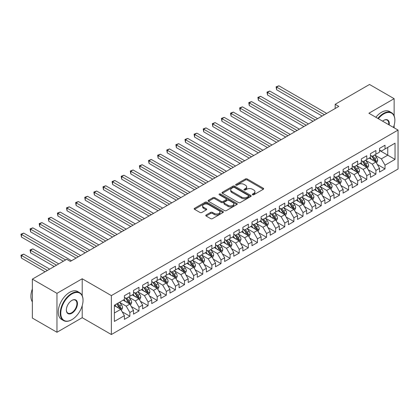 <?xml version="1.0" encoding="UTF-8"?>
<svg xmlns="http://www.w3.org/2000/svg" width="419" height="419" viewBox="0 0 419 419"><rect width="100%" height="100%" fill="white"/><g stroke="black" fill="none" stroke-linecap="round" stroke-linejoin="round"><path stroke-width="0.63" d="M252.547 194.756A0.885 0.513 0 0 0 253.799 194.756L263.305 189.273A1.267 0.728 0 0 0 263.671 188.754A1.267 0.728 0 0 0 263.305 188.236L247.2 178.944A1.267 0.728 0 0 0 245.414 178.944L235.907 184.428A0.885 0.513 0 0 0 235.651 184.789A0.885 0.513 0 0 0 235.907 185.151A0.885 0.513 0 0 0 237.159 185.151L238.39 184.444A4.049 2.336 0 0 1 244.115 184.444L245.455 185.219A4.049 2.336 0 0 1 246.644 186.869A4.049 2.336 0 0 1 245.455 188.524L244.23 189.231A0.885 0.513 0 0 0 243.968 189.592A0.885 0.513 0 0 0 244.23 189.954A0.885 0.513 0 0 0 245.482 189.954L246.712 189.247A4.049 2.336 0 0 1 252.437 189.247L253.778 190.022A4.049 2.336 0 0 1 254.962 191.672A4.049 2.336 0 0 1 253.778 193.327L252.547 194.034A0.885 0.513 0 0 0 252.285 194.395A0.885 0.513 0 0 0 252.547 194.756L252.547 194.034M206.148 214.989A1.267 0.728 0 0 0 205.776 215.502A1.267 0.728 0 0 0 206.148 216.021L210.663 218.629A1.267 0.728 0 0 0 212.454 218.629L223.008 212.533A1.267 0.728 0 0 0 223.379 212.019A1.267 0.728 0 0 0 223.008 211.501L206.907 202.209A1.267 0.728 0 0 0 205.116 202.209L194.563 208.301A1.267 0.728 0 0 0 194.191 208.819A1.267 0.728 0 0 0 194.563 209.332L200.02 212.485A1.267 0.728 0 0 0 201.806 212.485L206.326 209.877A1.267 0.728 0 0 0 206.698 209.359A1.267 0.728 0 0 0 206.326 208.845L203.618 207.279A3.383 1.954 0 0 1 202.628 205.897A3.383 1.954 0 0 1 204.718 204.095A3.383 1.954 0 0 1 208.405 204.519L219.006 210.637A3.383 1.954 0 0 1 219.996 212.019A3.383 1.954 0 0 1 217.906 213.826A3.383 1.954 0 0 1 214.219 213.402L212.454 212.381A1.267 0.728 0 0 0 210.663 212.381L206.148 214.989L206.148 216.021M82.208 295.641L82.208 278.761L56.963 293.337L32.357 279.133L66.715 259.298L70.361 261.398L338.819 106.405L335.174 104.305L335.174 108.511M82.208 278.761L111.365 295.599L398.05 130.084L398.05 169.014L111.365 334.53L111.365 295.599M394.132 115.827L394.132 98.675L368.888 113.245L398.05 130.084M394.132 98.675L369.527 84.47L335.174 104.305M238.479 202.571A1.267 0.728 0 0 0 240.27 202.571L250.824 196.474A1.267 0.728 0 0 0 251.196 195.956A1.267 0.728 0 0 0 250.824 195.443L234.724 186.146A1.267 0.728 0 0 0 232.938 186.146L222.379 192.242A1.267 0.728 0 0 0 222.012 192.756A1.267 0.728 0 0 0 222.379 193.274L238.479 202.571M219.65 194.95A0.885 0.513 0 0 1 220.546 195.076L220.546 194.023L236.913 203.472A1.267 0.728 0 0 1 237.285 203.99A1.267 0.728 0 0 1 236.913 204.503L226.36 210.6A1.267 0.728 0 0 1 224.574 210.6L208.473 201.303L212.988 198.716L212.988 197.663L208.473 200.272A1.267 0.728 0 0 0 208.102 200.785A1.267 0.728 0 0 0 208.473 201.303L208.473 200.272M212.988 198.716A1.267 0.728 0 0 1 214.779 198.716L214.779 197.663A1.267 0.728 0 0 0 212.988 197.663M214.779 197.663L221.305 201.434A1.267 0.728 0 0 0 223.097 201.434L226.092 199.701A1.267 0.728 0 0 0 226.464 199.187A1.267 0.728 0 0 0 226.092 198.669L219.294 194.746A0.885 0.513 0 0 1 219.037 194.385A0.885 0.513 0 0 1 219.582 193.913A0.885 0.513 0 0 1 220.546 194.023M379.551 150.442L387.753 155.177L387.753 147.394L395.044 143.183L385.019 148.97L385.019 145.236L379.551 148.394L379.551 152.128L375.906 154.234L375.906 150.494L370.438 153.653L370.438 157.387L366.793 159.492L366.793 155.758L361.325 158.916L361.325 162.651L357.679 164.756L357.679 161.016L352.211 164.175L352.211 167.909L348.566 170.014L348.566 166.28L343.098 169.438L343.098 173.173L339.458 175.278L339.458 171.539L333.99 174.697L333.99 178.431L330.345 180.537L330.345 176.802L324.877 179.961L324.877 183.695L321.232 185.8L321.232 182.061L315.764 185.219L315.764 188.953L312.118 191.059L312.118 187.324L306.65 190.483L306.65 194.217L303.005 196.322L303.005 192.583L297.537 195.741L297.537 199.475L293.892 201.581L293.892 197.847L288.424 201.005L288.424 204.739L284.779 206.845L284.779 203.105L279.311 206.263L279.311 209.998L275.665 212.103L275.665 208.369L270.197 211.527L270.197 215.261L266.552 217.367L266.552 213.632L261.084 216.785L261.084 220.52L257.444 222.625L257.444 218.891L251.976 222.049L251.976 225.783L248.331 227.889L248.331 224.155L242.863 227.308L242.863 231.042L239.218 233.147L239.218 229.413L233.75 232.571L233.75 236.306L230.104 238.411L230.104 234.677L224.636 237.83L224.636 241.564L220.991 243.669L220.991 239.935L215.523 243.093L215.523 246.828L211.878 248.933L211.878 245.199L206.41 248.352L206.41 252.091L202.765 254.192L202.765 250.457L197.297 253.615L197.297 257.35L193.651 259.455L193.651 255.721L188.183 258.874L188.183 262.613L184.538 264.714L184.538 260.979L179.075 264.138L179.075 267.872L175.43 269.977L175.43 266.243L169.962 269.396L169.962 273.136L166.317 275.236L166.317 271.502L160.849 274.66L160.849 278.394L157.204 280.5L157.204 276.765L151.736 279.918L151.736 283.658L148.09 285.758L148.09 282.024L142.622 285.182L142.622 288.916L138.977 291.022L138.977 287.287L133.509 290.44L133.509 294.18L129.864 296.28L129.864 292.546L124.396 295.704L124.396 299.438L114.371 305.226L114.371 321.431L124.396 315.643L120.751 309.332L114.371 305.65M395.044 143.183L395.044 159.388L385.019 165.175L381.374 158.864L374.769 155.046M377.32 164.463L385.019 168.909L385.019 165.175M385.019 168.909L379.551 172.068L379.551 168.333L375.906 170.439L372.261 164.122L365.656 160.309M368.207 169.726L375.906 174.173L375.906 170.439M375.906 174.173L370.438 177.326L370.438 173.592L366.793 175.697L363.147 169.386L356.543 165.568M359.093 174.985L366.793 179.432L366.793 175.697M366.793 179.432L361.325 182.59L361.325 178.855L357.679 180.961L354.034 174.644L347.43 170.832M349.98 180.249L357.679 184.695L357.679 180.961M357.679 184.695L352.211 187.848L352.211 184.114L348.566 186.219L344.921 179.908L338.316 176.09M340.867 185.507L348.566 189.954L348.566 186.219M348.566 189.954L343.098 193.112L343.098 189.378L339.458 191.483L335.813 185.167L329.203 181.354M331.754 190.771L339.458 195.217L339.458 191.483M339.458 195.217L333.99 198.37L333.99 194.636L330.345 196.741L326.7 190.43L320.09 186.612M322.64 196.029L330.345 200.476L330.345 196.741M330.345 200.476L324.877 203.634L324.877 199.9L321.232 202.005L317.586 195.689L310.977 191.876M313.532 201.293L321.232 205.739L321.232 202.005M321.232 205.739L315.764 208.898L315.764 205.158L312.118 207.264L308.473 200.952L301.863 197.134M304.419 206.557L312.118 210.998L312.118 207.264M312.118 210.998L306.65 214.156L306.65 210.422L303.005 212.527L299.36 206.211L292.755 202.398M295.306 211.815L303.005 216.262L303.005 212.527M303.005 216.262L297.537 219.42L297.537 215.68L293.892 217.786L290.247 211.475L283.642 207.656M286.193 217.079L293.892 221.52L293.892 217.786M293.892 221.52L288.424 224.678L288.424 220.944L284.779 223.049L281.133 216.733L274.529 212.92M277.079 222.337L284.779 226.784L284.779 223.049M284.779 226.784L279.311 229.942L279.311 226.202L275.665 228.308L272.02 221.997L265.416 218.179M267.966 227.601L275.665 232.042L275.665 228.308M275.665 232.042L270.197 235.2L270.197 231.466L266.552 233.572L262.907 227.255L256.302 223.442M258.853 232.859L266.552 237.306L266.552 233.572M266.552 237.306L261.084 240.464L261.084 236.725L257.444 238.83L253.799 232.519L247.189 228.701M249.74 238.123L257.444 242.564L257.444 238.83M257.444 242.564L251.976 245.723L251.976 241.988L248.331 244.094L244.686 237.777L238.076 233.964M240.626 243.381L248.331 247.828L248.331 244.094M248.331 247.828L242.863 250.986L242.863 247.247L239.218 249.352L235.572 243.041L228.963 239.228M231.518 248.645L239.218 253.086L239.218 249.352M239.218 253.086L233.75 256.245L233.75 252.51L230.104 254.616L226.459 248.299L219.849 244.487M222.405 253.904L230.104 258.35L230.104 254.616M230.104 258.35L224.636 261.508L224.636 257.769L220.991 259.874L217.346 253.563L210.741 249.75M213.292 259.167L220.991 263.609L220.991 259.874M220.991 263.609L215.523 266.767L215.523 263.032L211.878 265.138L208.233 258.822L201.628 255.009M204.179 264.426L211.878 268.872L211.878 265.138M211.878 268.872L206.41 272.031L206.41 268.291L202.765 270.396L199.119 264.085L192.515 260.272M195.065 269.689L202.765 274.131L202.765 270.396M202.765 274.131L197.297 277.289L197.297 273.555L193.651 275.66L190.006 269.344L183.402 265.531M185.952 274.948L193.651 279.394L193.651 275.66M193.651 279.394L188.183 282.553L188.183 278.818L184.538 280.919L180.893 274.607L174.288 270.794M176.839 280.211L184.538 284.658L184.538 280.919M184.538 284.658L179.075 287.811L179.075 284.077L175.43 286.182L171.785 279.866L165.175 276.053M167.726 285.47L175.43 289.917L175.43 286.182M175.43 289.917L169.962 293.075L169.962 289.34L166.317 291.441L162.672 285.13L156.062 281.317M158.612 290.734L166.317 295.18L166.317 291.441M166.317 295.18L160.849 298.333L160.849 294.599L157.204 296.704L153.558 290.388L146.949 286.575M149.504 295.992L157.204 300.439L157.204 296.704M157.204 300.439L151.736 303.597L151.736 299.863L148.09 301.963L144.445 295.652L137.841 291.839M140.391 301.256L148.09 305.702L148.09 301.963M148.09 305.702L142.622 308.855L142.622 305.121L138.977 307.227L135.332 300.91L128.727 297.097M131.278 306.514L138.977 310.961L138.977 307.227M138.977 310.961L133.509 314.119L133.509 310.385L129.864 312.485L126.219 306.174L119.614 302.361M122.165 311.778L129.864 316.225L129.864 312.485M129.864 316.225L124.396 319.378L124.396 315.643M124.396 297.333L126.219 298.386L129.864 296.28M114.371 313.014L120.751 309.332M133.509 292.074L135.332 293.127L138.977 291.022M126.219 306.174L129.864 304.068L123.123 300.177M133.509 310.385L129.864 304.068M142.622 286.811L144.445 287.863L148.09 285.758M135.332 300.91L138.977 298.81L132.231 294.913M142.622 305.121L138.977 298.81M151.736 281.552L153.558 282.605L157.204 280.5M144.445 295.652L148.09 293.546L141.344 289.655M151.736 299.863L148.09 293.546M160.849 276.289L162.672 277.341L166.317 275.236M153.558 290.388L157.204 288.288L150.458 284.391M160.849 294.599L157.204 288.288M169.962 271.03L171.785 272.083L175.43 269.977M162.672 285.13L166.317 283.024L159.571 279.133M169.962 289.34L166.317 283.024M179.075 265.766L180.893 266.819L184.538 264.714M171.785 279.866L175.43 277.766L168.684 273.869M179.075 284.077L175.43 277.766M188.183 260.508L190.006 261.561L193.651 259.455M180.893 274.607L184.538 272.502L177.797 268.61M188.183 278.818L184.538 272.502M197.297 255.244L199.119 256.297L202.765 254.192M190.006 269.344L193.651 267.243L186.911 263.347M197.297 273.555L193.651 267.243M206.41 249.986L208.233 251.039L211.878 248.933M199.119 264.085L202.765 261.98L196.024 258.088M206.41 268.291L202.765 261.98M215.523 244.722L217.346 245.775L220.991 243.669M208.233 258.822L211.878 256.721L205.137 252.825M215.523 263.032L211.878 256.721M224.636 239.464L226.459 240.516L230.104 238.411M217.346 253.563L220.991 251.458L214.245 247.566M224.636 257.769L220.991 251.458M233.75 234.2L235.572 235.253L239.218 233.147M226.459 248.299L230.104 246.194L223.358 242.302M233.75 252.51L230.104 246.194M242.863 228.942L244.686 229.994L248.331 227.889M235.572 243.041L239.218 240.935L232.472 237.044M242.863 247.247L239.218 240.935M251.976 223.678L253.799 224.731L257.444 222.625M244.686 237.777L248.331 235.672L241.585 231.78M251.976 241.988L248.331 235.672M261.084 218.419L262.907 219.472L266.552 217.367M253.799 232.519L257.444 230.413L250.698 226.522M261.084 236.725L257.444 230.413M270.197 213.156L272.02 214.209L275.665 212.103M262.907 227.255L266.552 225.15L259.811 221.258M270.197 231.466L266.552 225.15M279.311 207.897L281.133 208.95L284.779 206.845M272.02 221.997L275.665 219.891L268.925 216M279.311 226.202L275.665 219.891M288.424 202.634L290.247 203.686L293.892 201.581M281.133 216.733L284.779 214.628L278.038 210.736M288.424 220.944L284.779 214.628M297.537 197.375L299.36 198.423L303.005 196.322M290.247 211.475L293.892 209.369L287.151 205.478M297.537 215.68L293.892 209.369M306.65 192.112L308.473 193.164L312.118 191.059M299.36 206.211L303.005 204.105L296.259 200.214M306.65 210.422L303.005 204.105M315.764 186.853L317.586 187.901L321.232 185.8M308.473 200.952L312.118 198.847L305.372 194.955M315.764 205.158L312.118 198.847M324.877 181.589L326.7 182.642L330.345 180.537M317.586 195.689L321.232 193.583L314.486 189.692M324.877 199.9L321.232 193.583M333.99 176.331L335.813 177.378L339.458 175.278M326.7 190.43L330.345 188.325L323.599 184.428M333.99 194.636L330.345 188.325M343.098 171.067L344.921 172.12L348.566 170.014M335.813 185.167L339.458 183.061L332.712 179.17M343.098 189.378L339.458 183.061M352.211 165.804L354.034 166.856L357.679 164.756M344.921 179.908L348.566 177.803L341.825 173.906M352.211 184.114L348.566 177.803M361.325 160.545L363.147 161.598L366.793 159.492M354.034 174.644L357.679 172.539L350.939 168.648M361.325 178.855L357.679 172.539M370.438 155.281L372.261 156.334L375.906 154.234M363.147 169.386L366.793 167.281L360.052 163.384M370.438 173.592L366.793 167.281M379.551 150.023L381.374 151.076L385.019 148.97M372.261 164.122L375.906 162.017L369.165 158.125M379.551 168.333L375.906 162.017M32.357 279.133L32.357 318.063L56.963 332.267L82.208 317.696L111.365 334.53M56.963 293.337L56.963 332.267M394.132 127.821L394.132 125.344M381.374 158.864L387.753 155.177L395.044 159.388M82.208 317.696L82.208 305.697M252.898 194.882L253.778 194.374A4.049 2.336 0 0 0 254.962 192.724L254.962 191.672M246.644 186.869L246.644 187.922A4.049 2.336 0 0 1 245.455 189.577L244.581 190.079M263.284 189.278L247.2 179.992A1.267 0.728 0 0 0 245.414 179.992L236.264 185.277M250.808 196.485L234.724 187.199A1.267 0.728 0 0 0 232.938 187.199L222.395 193.285M248.587 196.317A0.885 0.513 0 0 0 248.849 195.956A0.885 0.513 0 0 0 248.587 195.594L234.457 187.44A0.885 0.513 0 0 0 233.205 187.44L231.906 188.189A4.049 2.336 0 0 0 230.722 189.838A4.049 2.336 0 0 0 231.906 191.493L241.569 197.066A4.049 2.336 0 0 0 247.294 197.066L248.587 196.317L248.587 197.37A0.885 0.513 0 0 0 248.849 197.009L248.849 195.956M230.722 189.838L230.722 190.891A4.049 2.336 0 0 0 231.906 192.541L231.906 191.493M248.587 197.37L247.294 198.119A4.049 2.336 0 0 1 241.569 198.119L231.906 192.541M214.779 198.716L221.305 202.487A1.267 0.728 0 0 0 223.097 202.487L226.092 200.753A1.267 0.728 0 0 0 226.464 200.24L226.464 199.187M220.546 195.076L236.897 204.514M228.083 205.341A3.383 1.954 0 0 0 231.77 205.766A3.383 1.954 0 0 0 233.86 203.964A3.383 1.954 0 0 0 232.87 202.581L229.135 200.423A1.267 0.728 0 0 0 227.344 200.423L224.348 202.157A1.267 0.728 0 0 0 223.976 202.67A1.267 0.728 0 0 0 224.348 203.189L228.083 205.341L228.083 206.394A3.383 1.954 0 0 0 231.77 206.818A3.383 1.954 0 0 0 233.86 205.017L233.86 203.964M223.976 202.67L223.976 203.723A1.267 0.728 0 0 0 224.348 204.242L224.348 203.189M228.083 206.394L224.348 204.242M219.996 212.019L219.996 213.072A3.383 1.954 0 0 1 217.906 214.874A3.383 1.954 0 0 1 214.219 214.455L212.454 213.433A1.267 0.728 0 0 0 210.663 213.433L206.164 216.031M202.628 205.897L202.628 206.949A3.383 1.954 0 0 0 203.618 208.332L203.618 207.279M206.31 209.888L203.618 208.332M222.992 212.543L206.907 203.257A1.267 0.728 0 0 0 205.116 203.257L194.578 209.343L194.563 208.301M376.581 163.185L377.708 160.43A3.415 1.969 -120 0 0 376.618 157.523L374.686 154.936M371.601 159.534L370.129 157.565M276.608 110.789L303.916 126.559L258.382 100.267L258.382 97.637L260.66 96.323L308.473 123.93M375.262 161.645L375.864 160.577A3.415 1.969 -120 0 0 374.89 158.518L372.952 155.936M371.847 156.098L374.24 159.288A1.739 1.006 60 0 1 374.555 159.817L375.864 160.577M371.25 155.753L373.795 159.152A3.415 1.969 60 0 1 374.775 161.205L374.843 161.404M324.421 114.722L276.608 87.115L278.881 85.801L326.7 113.402M322.143 116.037L276.608 89.745L276.608 87.115L276.105 86.827L278.881 85.801M276.608 89.745L276.105 86.827M367.468 168.448L368.6 165.688A3.415 1.969 -120 0 0 367.51 162.782L365.572 160.199M362.487 164.793L361.016 162.829M267.495 116.053L294.803 131.817L249.268 105.53L249.268 102.896L251.547 101.581L299.36 129.188M366.148 166.909L366.756 165.835A3.415 1.969 -120 0 0 365.777 163.782L363.839 161.2M362.734 161.357L365.127 164.552A1.739 1.006 60 0 1 365.441 165.081L366.756 165.835M362.136 161.011L364.682 164.416A3.415 1.969 60 0 1 365.661 166.469L365.729 166.662M358.355 173.707L359.486 170.952A3.415 1.969 -120 0 0 358.397 168.045L356.459 165.458M353.374 170.056L351.902 168.092M258.382 121.311L285.69 137.081L240.155 110.789L240.155 108.16L242.433 106.845L290.247 134.452M357.035 172.167L357.643 171.099A3.415 1.969 -120 0 0 356.663 169.046L354.725 166.458M353.62 166.621L356.014 169.81A1.739 1.006 60 0 1 356.328 170.339L357.643 171.099M353.023 166.275L355.569 169.674A3.415 1.969 60 0 1 356.548 171.727L356.616 171.926M315.308 119.981L267.495 92.374L269.773 91.059L317.586 118.666M313.03 121.295L267.495 95.008L267.495 92.374L266.992 92.086L269.773 91.059M267.495 95.008L266.992 92.086M306.195 125.244L257.879 97.349L260.66 96.323M258.382 100.267L257.879 97.349M393.446 127.428A15.723 9.077 120 0 0 394.86 120.353A15.723 9.077 120 0 0 383.741 113.931A15.723 9.077 120 0 0 378.32 118.692M377.849 118.42A16.111 9.302 -60 0 1 383.469 113.46A16.111 9.302 -60 0 1 391.524 112.659A16.111 9.302 -60 0 1 394.86 120.033A16.111 9.302 -60 0 1 394.86 120.195M382.589 121.154A7.861 4.541 -60 0 1 383.741 120.347L383.741 120.347A7.861 4.541 -60 0 1 389.183 124.962M388.675 124.668A7.474 4.316 120 0 0 387.208 120.138A7.474 4.316 120 0 0 383.605 120.431M375.843 117.262A16.111 9.302 -60 0 1 381.463 112.302A16.111 9.302 -60 0 1 389.518 111.501L391.524 112.659M71.633 319.802L71.906 319.645A15.723 9.077 120 0 0 83.025 300.386A15.723 9.077 120 0 0 71.906 293.965A15.723 9.077 120 0 0 60.792 313.223A15.723 9.077 120 0 0 71.906 319.645L71.633 319.802A16.111 9.302 -60 0 1 63.578 320.598A16.111 9.302 -60 0 1 61.111 307.687A16.111 9.302 -60 0 1 71.633 293.494A16.111 9.302 -60 0 1 79.689 292.698A16.111 9.302 -60 0 1 83.025 300.072A16.111 9.302 -60 0 1 83.025 300.229M71.906 300.386L71.906 300.386A7.861 4.541 -60 0 1 77.468 303.597A7.861 4.541 -60 0 1 71.906 313.223A7.861 4.541 -60 0 1 66.349 310.013A7.861 4.541 -60 0 1 71.906 300.386L71.906 300.386M66.349 309.856A7.474 4.316 120 0 0 67.899 313.119A7.474 4.316 120 0 0 71.633 312.752A7.474 4.316 120 0 0 76.52 306.163A7.474 4.316 120 0 0 75.373 300.172A7.474 4.316 120 0 0 71.769 300.47M32.357 301.879A16.111 9.302 -60 0 1 32.357 289M63.578 320.598L61.577 319.44A16.111 9.302 -60 0 1 59.105 306.53A16.111 9.302 -60 0 1 69.627 292.336A16.111 9.302 -60 0 1 77.683 291.54L79.689 292.698M349.242 178.971L350.373 176.21A3.415 1.969 -120 0 0 349.284 173.304L347.346 170.722M344.261 175.315L342.789 173.351M249.268 126.575L276.577 142.34L231.042 116.053L231.042 113.423L233.32 112.103L281.133 139.71M347.927 177.431L348.529 176.357A3.415 1.969 -120 0 0 347.55 174.304L345.617 171.722M344.512 171.879L346.901 175.074A1.739 1.006 60 0 1 347.215 175.603L348.529 176.357M343.91 171.533L346.455 174.938A3.415 1.969 60 0 1 347.435 176.991L347.503 177.19M340.128 184.229L341.26 181.474A3.415 1.969 -120 0 0 340.17 178.567L338.233 175.98M335.148 180.579L333.676 178.614M240.155 131.833L267.463 147.603L221.929 121.311L221.929 118.682L224.207 117.367L272.02 144.974M338.814 182.689L339.416 181.621A3.415 1.969 -120 0 0 338.437 179.568L336.504 176.98M335.399 177.143L337.787 180.332A1.739 1.006 60 0 1 338.107 180.861L339.416 181.621M334.797 176.797L337.347 180.196A3.415 1.969 60 0 1 338.322 182.249L338.39 182.448M297.081 130.503L248.766 102.608L251.547 101.581M249.268 105.53L248.766 102.608M287.968 135.766L239.652 107.872L242.433 106.845M240.155 110.789L239.652 107.872M331.015 189.493L332.147 186.733A3.415 1.969 -120 0 0 331.057 183.826L329.119 181.244M326.034 185.837L324.563 183.873M231.042 137.097L258.35 152.862M329.701 187.953L330.303 186.879A3.415 1.969 -120 0 0 329.324 184.826L327.391 182.244M326.286 182.401L328.674 185.596A1.739 1.006 60 0 1 328.994 186.125L330.303 186.879M325.683 182.056L328.234 185.46A3.415 1.969 60 0 1 329.208 187.513L329.276 187.712M278.855 141.025L230.539 113.13L233.32 112.103M231.042 116.053L230.539 113.13M321.907 194.751L323.033 191.996A3.415 1.969 -120 0 0 321.944 189.089L320.006 186.502M316.926 191.101L315.455 189.137M221.929 142.355L249.242 158.125L203.702 131.833L203.702 129.204L205.98 127.889L253.799 155.496M320.587 193.211L321.19 192.143A3.415 1.969 -120 0 0 320.216 190.09L318.278 187.503M317.173 187.665L319.561 190.855A1.739 1.006 60 0 1 319.88 191.383L321.19 192.143M316.57 187.319L319.121 190.718A3.415 1.969 60 0 1 320.095 192.771L320.168 192.97M269.742 146.289L221.431 118.394L224.207 117.367M221.929 121.311L221.431 118.394M312.794 200.015L313.92 197.255A3.415 1.969 -120 0 0 312.831 194.348L310.898 191.766M307.813 196.359L306.341 194.395M212.815 147.619L240.129 163.384L194.594 137.097L194.594 134.468L196.872 133.148L244.686 160.755M311.474 198.475L312.076 197.401A3.415 1.969 -120 0 0 311.102 195.348L309.164 192.766M308.059 192.923L310.453 196.118A1.739 1.006 60 0 1 310.767 196.647L312.076 197.401M307.457 192.578L310.008 195.982A3.415 1.969 60 0 1 310.982 198.035L311.055 198.234M260.628 151.547L212.815 123.945L215.094 122.626L262.907 150.232M258.355 152.862L212.815 126.575L212.815 123.945L212.318 123.652L215.094 122.626M212.815 126.575L212.318 123.652M303.681 205.273L304.807 202.518A3.415 1.969 -120 0 0 303.717 199.612L301.785 197.024M298.7 201.623L297.228 199.659M203.702 152.877L231.016 168.648L185.481 142.355L185.481 139.726L187.759 138.411L235.572 166.018M302.361 203.734L302.963 202.665A3.415 1.969 -120 0 0 301.989 200.612L300.051 198.025M298.946 198.187L301.34 201.377A1.739 1.006 60 0 1 301.654 201.906L302.963 202.665M298.344 197.841L300.894 201.24A3.415 1.969 60 0 1 301.874 203.294L301.942 203.493M251.52 156.811L203.205 128.916L205.98 127.889M203.702 131.833L203.205 128.916M294.567 210.537L295.699 207.777A3.415 1.969 -120 0 0 294.604 204.87L292.671 202.288M289.587 206.881L288.115 204.917M194.594 158.141L221.902 173.906L176.368 147.619L176.368 144.99L178.646 143.67L226.459 171.277M293.248 208.997L293.85 207.924A3.415 1.969 -120 0 0 292.876 205.87L290.938 203.288M289.833 203.445L292.226 206.64A1.739 1.006 60 0 1 292.541 207.169L293.85 207.924M289.236 203.1L291.781 206.504A3.415 1.969 60 0 1 292.761 208.557L292.829 208.756M242.407 162.069L194.091 134.174L196.872 133.148M194.594 137.097L194.091 134.174M285.454 215.795L286.586 213.041A3.415 1.969 -120 0 0 285.496 210.134L283.558 207.546M280.473 212.145L279.002 210.181M185.481 163.4L212.789 179.17L167.254 152.877L167.254 150.248L169.533 148.934L217.346 176.54M284.134 214.256L284.742 213.187A3.415 1.969 -120 0 0 283.763 211.134L281.825 208.547M280.72 208.709L283.113 211.899A1.739 1.006 60 0 1 283.427 212.428L284.742 213.187M280.122 208.363L282.668 211.763A3.415 1.969 60 0 1 283.647 213.816L283.715 214.015M233.294 167.333L184.978 139.438L187.759 138.411M185.481 142.355L184.978 139.438M276.341 221.059L277.472 218.304A3.415 1.969 -120 0 0 276.383 215.392L274.445 212.81M271.36 217.403L269.888 215.439M176.368 168.663L203.676 184.428L158.141 158.141L158.141 155.512L160.419 154.197L208.233 181.799M275.021 219.519L275.629 218.446A3.415 1.969 -120 0 0 274.649 216.393L272.711 213.81M271.612 213.968L274 217.162A1.739 1.006 60 0 1 274.314 217.691L275.629 218.446M271.009 213.622L273.555 217.026A3.415 1.969 60 0 1 274.534 219.079L274.602 219.278M224.181 172.591L175.865 144.696L178.646 143.67M176.368 147.619L175.865 144.696M267.228 226.318L268.359 223.563A3.415 1.969 -120 0 0 267.27 220.656L265.332 218.069M262.247 222.667L260.775 220.703M167.254 173.927L194.563 189.692L149.028 163.4L149.028 160.77L151.306 159.456L199.119 187.063M265.913 224.778L266.515 223.709A3.415 1.969 -120 0 0 265.536 221.656L263.603 219.069M262.498 219.231L264.887 222.421A1.739 1.006 60 0 1 265.201 222.95L266.515 223.709M261.896 218.886L264.441 222.285A3.415 1.969 60 0 1 265.421 224.338L265.489 224.537M215.067 177.855L166.752 149.96L169.533 148.934M167.254 152.877L166.752 149.96M258.114 231.581L259.246 228.826A3.415 1.969 -120 0 0 258.156 225.914L256.219 223.332M253.134 227.926L251.662 225.961M158.141 179.185L185.449 194.955M256.8 230.041L257.402 228.968A3.415 1.969 -120 0 0 256.423 226.915L254.49 224.333M253.385 224.495L255.773 227.685A1.739 1.006 60 0 1 256.093 228.214L257.402 228.968M252.783 224.144L255.333 227.548A3.415 1.969 60 0 1 256.308 229.602L256.376 229.801M205.954 183.113L157.638 155.219L160.419 154.197M158.141 158.141L157.638 155.219M249.001 236.84L250.133 234.085A3.415 1.969 -120 0 0 249.043 231.178L247.105 228.591M244.02 233.189L242.549 231.225M149.028 184.449L176.336 200.214L130.801 173.922L130.801 171.292L133.08 169.978L180.893 197.585M247.687 235.305L248.289 234.231A3.415 1.969 -120 0 0 247.31 232.178L245.377 229.591M244.272 229.753L246.66 232.943A1.739 1.006 60 0 1 246.98 233.472L248.289 234.231M243.669 229.408L246.22 232.807A3.415 1.969 60 0 1 247.194 234.86L247.262 235.059M196.841 188.377L148.525 160.482L151.306 159.456M149.028 163.4L148.525 160.482M239.893 242.103L241.019 239.349A3.415 1.969 -120 0 0 239.93 236.436L237.997 233.854M234.912 238.448L233.441 236.484M139.915 189.707L167.228 205.478L121.688 179.185L121.688 176.556L123.966 175.242L171.785 202.843M238.573 240.564L239.176 239.49A3.415 1.969 -120 0 0 238.202 237.437L236.264 234.855M235.159 235.017L237.547 238.207A1.739 1.006 60 0 1 237.866 238.736L239.176 239.49M234.556 234.666L237.107 238.071A3.415 1.969 60 0 1 238.081 240.124L238.154 240.323M187.728 193.636L139.915 166.034L142.193 164.719L190.006 192.321M185.449 194.95L139.915 168.663L139.915 166.034L139.417 165.741L142.193 164.719M139.915 168.663L139.417 165.741M230.78 247.367L231.906 244.607A3.415 1.969 -120 0 0 230.817 241.7L228.884 239.113M225.799 243.711L224.327 241.747M130.801 194.971L158.115 210.736L112.58 184.444L112.58 181.815L114.858 180.5L162.672 208.107M229.46 245.827L230.062 244.754A3.415 1.969 -120 0 0 229.088 242.701L227.15 240.113M226.045 240.276L228.439 243.465A1.739 1.006 60 0 1 228.753 243.994L230.062 244.754M225.443 239.93L227.994 243.329A3.415 1.969 60 0 1 228.973 245.382L229.041 245.581M178.62 198.899L130.304 171.004L133.08 169.978M130.801 173.922L130.304 171.004M221.667 252.626L222.793 249.871A3.415 1.969 -120 0 0 221.703 246.959L219.771 244.377M216.686 248.97L215.214 247.006M121.688 200.23L149.002 216L103.467 189.707L103.467 187.078L105.745 185.764L153.558 213.365M220.347 251.086L220.949 250.012A3.415 1.969 -120 0 0 219.975 247.959L218.037 245.377M216.932 245.539L219.326 248.729A1.739 1.006 60 0 1 219.64 249.258L220.949 250.012M216.33 245.188L218.88 248.593A3.415 1.969 60 0 1 219.86 250.646L219.928 250.845M169.506 204.158L121.191 176.263L123.966 175.242M121.688 179.185L121.191 176.263M212.553 257.889L213.685 255.129A3.415 1.969 -120 0 0 212.59 252.222L210.657 249.635M207.573 254.233L206.101 252.269M112.58 205.493L139.888 221.258L94.354 194.971L94.354 192.337L96.632 191.022L144.445 218.629M211.234 256.349L211.841 255.276A3.415 1.969 -120 0 0 210.862 253.223L208.924 250.635M207.819 250.798L210.212 253.987A1.739 1.006 60 0 1 210.527 254.516L211.841 255.276M207.222 250.452L209.767 253.851A3.415 1.969 60 0 1 210.747 255.904L210.815 256.103M160.393 209.421L112.077 181.527L114.858 180.5M112.58 184.444L112.077 181.527M203.44 263.148L204.572 260.393A3.415 1.969 -120 0 0 203.482 257.481L201.544 254.899M198.459 259.492L196.988 257.528M103.467 210.752L130.775 226.522L85.24 200.23L85.24 197.6L87.519 196.286L135.332 223.887M202.12 261.608L202.728 260.534A3.415 1.969 -120 0 0 201.749 258.481L199.811 255.899M198.706 256.061L201.099 259.251A1.739 1.006 60 0 1 201.413 259.78L202.728 260.534M198.108 255.71L200.654 259.115A3.415 1.969 60 0 1 201.633 261.168L201.701 261.367M151.28 214.68L102.964 186.785L105.745 185.764M103.467 189.707L102.964 186.785M194.327 268.411L195.458 265.651A3.415 1.969 -120 0 0 194.369 262.744L192.431 260.162M189.346 264.756L187.874 262.792M94.354 216.015L121.662 231.78L76.127 205.493L76.127 202.859L78.405 201.544L126.219 229.151M193.007 266.872L193.615 265.798A3.415 1.969 -120 0 0 192.635 263.745L190.697 261.157M189.598 261.32L191.986 264.515A1.739 1.006 60 0 1 192.3 265.038L193.615 265.798M188.995 260.974L191.541 264.373A3.415 1.969 60 0 1 192.52 266.432L192.588 266.625M142.167 219.944L93.851 192.049L96.632 191.022M94.354 194.971L93.851 192.049M185.214 273.67L186.345 270.915A3.415 1.969 -120 0 0 185.256 268.003L183.318 265.421M180.233 270.014L178.761 268.05M85.24 221.274L112.549 237.044L67.014 210.752L67.014 208.123L69.292 206.808L117.105 234.41M183.899 272.13L184.501 271.056A3.415 1.969 -120 0 0 183.522 269.003L181.589 266.421M180.484 266.584L182.873 269.773A1.739 1.006 60 0 1 183.187 270.302L184.501 271.056M179.882 266.233L182.427 269.637A3.415 1.969 60 0 1 183.407 271.69L183.475 271.889M133.053 225.202L84.738 197.312L87.519 196.286M85.24 200.23L84.738 197.312M176.1 278.934L177.232 276.173A3.415 1.969 -120 0 0 176.142 273.267L174.204 270.684M171.12 275.278L169.648 273.314M76.127 226.538L103.435 242.302L57.901 216.015L57.901 213.381L60.179 212.066L107.992 239.673M174.786 277.394L175.388 276.32A3.415 1.969 -120 0 0 174.409 274.267L172.476 271.68M171.371 271.842L173.759 275.037A1.739 1.006 60 0 1 174.079 275.561L175.388 276.32M170.769 271.496L173.319 274.895A3.415 1.969 60 0 1 174.294 276.954L174.362 277.148M123.94 230.466L75.624 202.571L78.405 201.544M76.127 205.493L75.624 202.571M166.987 284.192L168.119 281.437A3.415 1.969 -120 0 0 167.029 278.525L165.091 275.943M162.006 280.536L160.535 278.572M67.014 231.796L94.322 247.566L48.787 221.274L48.787 218.645L51.066 217.33L98.879 244.932M165.673 282.652L166.275 281.584A3.415 1.969 -120 0 0 165.296 279.525L163.363 276.943M162.258 277.106L164.646 280.295A1.739 1.006 60 0 1 164.966 280.824L166.275 281.584M161.655 276.755L164.206 280.159A3.415 1.969 60 0 1 165.18 282.212L165.248 282.411M114.827 235.724L66.511 207.834L69.292 206.808M67.014 210.752L66.511 207.834M157.879 289.456L159.005 286.696A3.415 1.969 -120 0 0 157.916 283.789L155.983 281.207M152.898 285.8L151.427 283.836M57.901 237.06L85.214 252.825L39.674 226.538L39.674 223.903L41.952 222.589L89.771 250.195M156.559 287.916L157.162 286.842A3.415 1.969 -120 0 0 156.187 284.789L154.25 282.202M153.144 282.364L155.533 285.559A1.739 1.006 60 0 1 155.852 286.083L157.162 286.842M152.542 282.018L155.093 285.418A3.415 1.969 60 0 1 156.067 287.476L156.14 287.67M105.714 240.988L57.403 213.093L60.179 212.066M57.901 216.015L57.403 213.093M148.766 294.714L149.892 291.959A3.415 1.969 -120 0 0 148.803 289.047L146.87 286.465M143.785 291.058L142.313 289.094M48.787 242.318L76.101 258.088L30.566 231.796L30.566 229.167L32.844 227.852L80.658 255.454M147.446 293.174L148.048 292.106A3.415 1.969 -120 0 0 147.074 290.048L145.136 287.465M144.031 287.628L146.425 290.817A1.739 1.006 60 0 1 146.739 291.346L148.048 292.106M143.429 287.277L145.98 290.681A3.415 1.969 60 0 1 146.959 292.734L147.027 292.933M96.606 246.246L48.29 218.357L51.066 217.33M48.787 221.274L48.29 218.357M139.653 299.978L140.779 297.218A3.415 1.969 -120 0 0 139.689 294.311L137.757 291.729M134.672 296.322L133.2 294.358M39.674 247.582L63.342 261.241L21.453 237.06L21.453 234.425L23.731 233.111L71.544 260.718M138.333 298.438L138.935 297.364A3.415 1.969 -120 0 0 137.961 295.311L136.023 292.724M134.918 292.886L137.312 296.081A1.739 1.006 60 0 1 137.626 296.61L138.935 297.364M134.321 292.541L136.866 295.94A3.415 1.969 60 0 1 137.846 297.998L137.914 298.192M87.492 251.51L39.177 223.615L41.952 222.589M39.674 226.538L39.177 223.615M130.539 305.236L131.671 302.481A3.415 1.969 -120 0 0 130.576 299.575L128.643 296.987M125.559 301.58L124.087 299.616M58.786 263.876L32.844 248.896L30.566 250.211L30.566 252.84L54.229 266.505M129.22 303.696L129.827 302.628A3.415 1.969 -120 0 0 128.848 300.57L126.91 297.988M125.805 298.15L128.198 301.34A1.739 1.006 60 0 1 128.513 301.869L129.827 302.628M125.208 297.804L127.753 301.203A3.415 1.969 60 0 1 128.733 303.256L128.801 303.456M30.566 252.84L30.063 249.923L56.507 265.19M30.063 249.923L32.844 248.896M78.379 256.774L30.063 228.879L32.844 227.852M30.566 231.796L30.063 228.879M121.426 310.5L122.558 307.74A3.415 1.969 -120 0 0 121.468 304.833L119.53 302.251M116.445 306.844L114.974 304.88M49.672 269.134L23.731 254.155L21.453 255.47L21.453 258.104L45.116 271.763M120.106 308.96L120.714 307.886A3.415 1.969 -120 0 0 119.734 305.833L117.797 303.246M116.943 303.744L119.085 306.603A1.739 1.006 60 0 1 119.399 307.132L120.714 307.886M116.707 303.88L118.64 306.462A3.415 1.969 60 0 1 119.619 308.52L119.687 308.714M21.453 258.104L20.95 255.181L47.394 270.449M20.95 255.181L23.731 254.155M65.621 259.927L20.95 234.137L23.731 233.111M21.453 237.06L20.95 234.137M253.778 194.374L253.778 193.327M244.23 189.954L244.23 189.231M245.455 189.577L245.455 188.524M235.907 185.151L235.907 184.428M245.414 179.992L245.414 178.944M247.2 179.992L247.2 178.944M263.305 189.273L263.305 188.236M222.379 193.274L222.379 192.242M232.938 187.199L232.938 186.146M234.724 187.199L234.724 186.146M250.824 196.474L250.824 195.443M241.569 198.119L241.569 197.066M247.294 198.119L247.294 197.066M221.305 202.487L221.305 201.434M223.097 202.487L223.097 201.434M226.092 200.753L226.092 199.701M236.913 204.503L236.913 203.472M210.663 213.433L210.663 212.381M212.454 213.433L212.454 212.381M214.219 214.455L214.219 213.402M206.326 209.877L206.326 208.845M205.116 203.257L205.116 202.209M206.907 203.257L206.907 202.209M223.008 212.533L223.008 211.501M375.476 161.771L377.687 160.493M374.89 158.518L376.618 157.523M372.371 159.974L373.795 159.152M366.363 167.034L368.573 165.756M365.777 163.782L367.51 162.782M363.257 165.238L364.682 164.416M357.255 172.293L359.46 171.015M356.663 169.046L358.397 168.045M354.144 170.496L355.569 169.674M348.142 177.556L350.352 176.279M347.55 174.304L349.284 173.304M345.031 175.76L346.455 174.938M339.029 182.815L341.239 181.542M338.437 179.568L340.17 178.567M335.918 181.018L337.347 180.196M329.915 188.079L332.126 186.801M329.324 184.826L331.057 183.826M326.804 186.282L328.234 185.46M320.802 193.337L323.012 192.064M320.216 190.09L321.944 189.089M317.691 191.541L319.121 190.718M311.689 198.601L313.899 197.323M311.102 195.348L312.831 194.348M308.578 196.804L310.008 195.982M302.576 203.859L304.786 202.587M301.989 200.612L303.717 199.612M299.47 202.063L300.894 201.24M293.462 209.123L295.673 207.845M292.876 205.87L294.604 204.87M290.357 207.326L291.781 206.504M284.349 214.381L286.559 213.109M283.763 211.134L285.496 210.134M281.243 212.585L282.668 211.763M275.241 219.645L277.446 218.367M274.649 216.393L276.383 215.392M272.13 217.849L273.555 217.026M266.128 224.903L268.338 223.631M265.536 221.656L267.27 220.656M263.017 223.107L264.441 222.285M257.015 230.167L259.225 228.889M256.423 226.915L258.156 225.914M253.904 228.371L255.333 227.548M247.901 235.426L250.112 234.153M247.31 232.178L249.043 231.178M244.79 233.634L246.22 232.807M238.788 240.689L240.998 239.411M238.202 237.437L239.93 236.436M235.677 238.893L237.107 238.071M229.675 245.948L231.885 244.675M229.088 242.701L230.817 241.7M226.564 244.157L227.994 243.329M220.562 251.211L222.772 249.934M219.975 247.959L221.703 246.959M217.456 249.415L218.88 248.593M211.448 256.47L213.659 255.197M210.862 253.223L212.59 252.222M208.343 254.679L209.767 253.851M202.335 261.734L204.545 260.456M201.749 258.481L203.482 257.481M199.229 259.937L200.654 259.115M193.227 266.992L195.432 265.719M192.635 263.745L194.369 262.744M190.116 265.201L191.541 264.373M184.114 272.256L186.324 270.978M183.522 269.003L185.256 268.003M181.003 270.459L182.427 269.637M175.001 277.514L177.211 276.241M174.409 274.267L176.142 273.267M171.89 275.723L173.319 274.895M165.887 282.778L168.098 281.5M165.296 279.525L167.029 278.525M162.776 280.981L164.206 280.159M156.774 288.036L158.984 286.764M156.187 284.789L157.916 283.789M153.663 286.245L155.093 285.418M147.661 293.3L149.871 292.022M147.074 290.048L148.803 289.047M144.55 291.504L145.98 290.681M138.548 298.558L140.758 297.286M137.961 295.311L139.689 294.311M135.442 296.767L136.866 295.94M129.434 303.822L131.645 302.544M128.848 300.57L130.576 299.575M126.329 302.026L127.753 301.203M120.321 309.081L122.531 307.808M119.734 305.833L121.468 304.833M117.215 307.289L118.64 306.462M394.86 120.353L394.86 120.033M83.025 300.386L83.025 300.072"/></g></svg>
